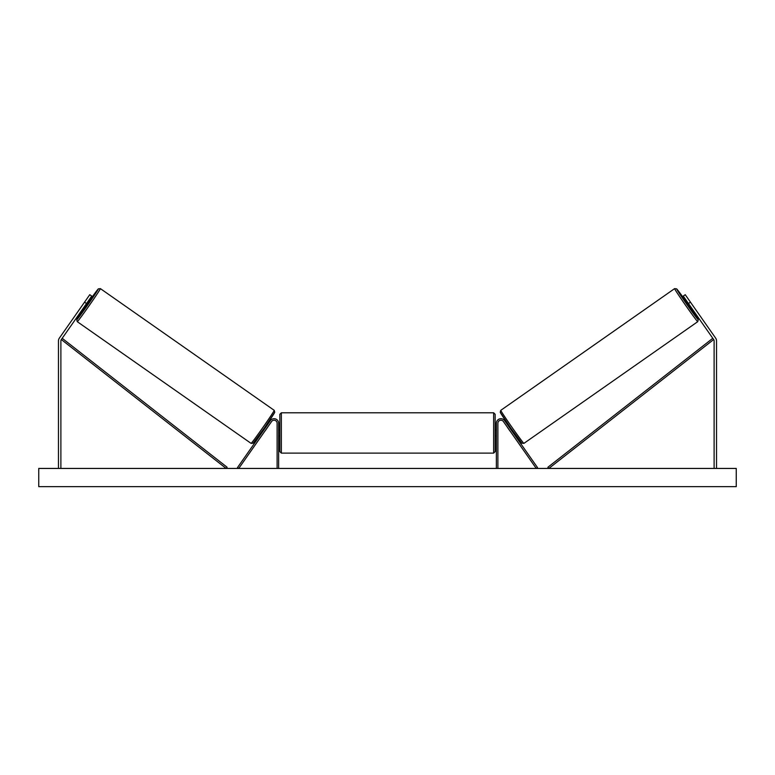 <?xml version="1.0" encoding="UTF-8"?>
<svg xmlns="http://www.w3.org/2000/svg" width="775" height="775" viewBox="0 0 775 775"><rect width="100%" height="100%" fill="white"/><g stroke="black" fill="none" stroke-linecap="round" stroke-linejoin="round"><path stroke-width="1.16" d="M86.538 303.538L84.552 302.153L89.764 294.694L91.75 296.089L61.332 339.547A2.422 2.422 0 0 0 60.886 340.932L60.886 468.439M84.552 302.153L59.336 338.152A4.853 4.853 0 0 0 58.464 340.932L58.464 468.439M688.462 303.538L690.447 302.153L685.236 294.694L683.25 296.089L713.668 339.547A2.422 2.422 0 0 1 714.114 340.932L714.114 468.439M690.447 302.153L715.664 338.152A4.853 4.853 0 0 1 716.536 340.932L716.536 468.439M496.368 468.439L496.368 423.247A4.553 4.553 0 0 1 504.641 420.641L537.501 467.567L536.261 468.439L503.401 421.513A3.032 3.032 0 0 0 497.889 423.247L497.889 468.439M278.632 468.439L278.632 423.247A4.553 4.553 0 0 0 270.359 420.641L237.499 467.567L238.739 468.439L271.599 421.513A3.032 3.032 0 0 1 277.111 423.247L277.111 468.439M281.354 453.123L279.843 451.602L279.843 414.305L281.354 412.784L281.354 453.123L493.646 453.123L493.646 412.784L495.157 414.305L495.157 451.602L493.646 453.123M278.632 435.124L278.632 430.793M496.368 435.124L496.368 430.793M77.267 321.673L76.744 319.755L85.444 306.483A18.648 0.513 -55 0 0 76.899 319.562A18.648 0.513 -55 0 0 88.011 304.575A18.648 0.513 -55 0 0 98.289 289.007A18.648 0.513 -55 0 0 88.922 301.514L98.357 288.862L100.401 288.629A20.169 0.552 125 0 1 89.29 305.466A20.169 0.552 125 0 1 77.267 321.673L251.1 443.387A20.169 0.552 -55 0 0 263.113 427.18A20.169 0.552 -55 0 0 274.234 410.353L274.757 412.261L264.411 427.907L253.144 443.164L251.1 443.387M100.401 288.629L274.234 410.353M84.795 306.028L85.86 306.764L89.338 301.804L88.273 301.058M88.137 302.017L85.657 305.573L87.778 301.766M262.58 430.512L263.161 430.919M264.895 431.074L264.401 431.791M263.655 430.202L266.145 426.657M267.385 427.529L267.879 426.822M266.058 425.543L266.639 425.95M264.943 431.113L267.433 427.558M736.25 468.439L38.75 468.439L38.75 486.632L736.25 486.632L736.25 468.439M697.732 321.673L698.256 319.755L689.556 306.483A18.648 0.513 -125 0 1 698.101 319.562A18.648 0.513 -125 0 1 686.989 304.575A18.648 0.513 -125 0 1 676.711 289.007A18.648 0.513 -125 0 1 686.078 301.514L676.643 288.862L674.599 288.629A20.169 0.552 55 0 0 685.71 305.466A20.169 0.552 55 0 0 697.732 321.673L523.9 443.387A20.169 0.552 -125 0 1 511.887 427.18A20.169 0.552 -125 0 1 500.766 410.353L500.243 412.261L510.589 427.907L521.856 443.164L523.9 443.387M674.599 288.629L500.766 410.353M690.205 306.028L689.14 306.764L685.662 301.804L686.727 301.058M512.42 430.512L511.839 430.919M508.942 425.543L508.361 425.95M507.121 426.822L507.615 427.529M511.345 430.202L508.855 426.657M510.599 431.791L510.105 431.074M510.057 431.113L507.567 427.558M689.711 305.311L686.863 302.017L689.343 305.573M61.332 339.547L226.164 468.439L227.104 467.238L62.262 338.346L61.332 339.547M713.668 339.547L548.836 468.439L547.896 467.238L712.738 338.346L713.668 339.547M274.602 412.465A18.648 0.513 125 0 1 264.323 428.032A18.648 0.513 125 0 1 253.212 443.019M500.398 412.465A18.648 0.513 55 0 0 510.677 428.032A18.648 0.513 55 0 0 521.788 443.019M281.354 412.784L493.646 412.784M278.632 429.922L279.843 429.922M495.157 429.922L496.368 429.922M495.157 435.986L496.368 435.986M278.632 435.986L279.843 435.986"/></g></svg>

